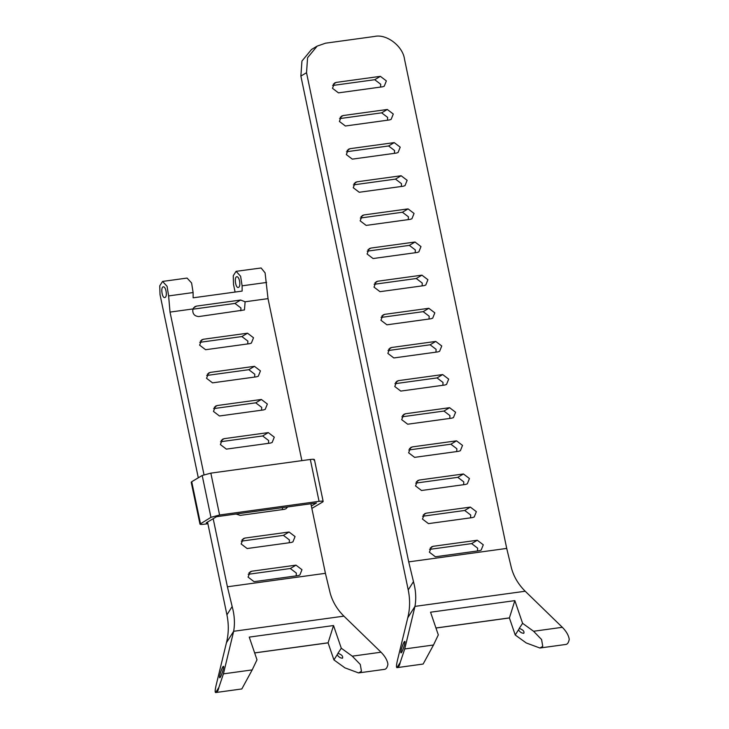 <?xml version="1.0" encoding="UTF-8"?>
<svg xmlns="http://www.w3.org/2000/svg" width="729" height="729" viewBox="0 0 729 729"><rect width="100%" height="100%" fill="white"/><g stroke="black" fill="none" stroke-linecap="round" stroke-linejoin="round"><path stroke-width="1.09" d="M523.841 633.246C521.754 633.291 519.968 632.161 518.474 629.856L519.349 628.462C522.985 629.683 524.479 631.278 523.841 633.246L523.54 633.328M519.221 628.453L522.593 623.313L514.838 600.632L509.398 617.955L435.969 628.034M525.208 591.246C518.41 584.476 513.836 576.785 511.466 568.173L506.719 548.418L404.522 59.24C402.918 46.155 386.443 33.616 374.56 36.45L325.562 43.184L317.179 46.1L307.583 57.691L306.526 72.709L408.714 561.877L413.461 581.633C415.849 590.244 416.35 598.5 414.956 606.391L407.757 617.818L397.369 660.638C396.312 665.185 396.184 667.518 396.959 667.646L400.194 662.524L404.732 648.956L414.965 606.382L525.217 591.237L562.341 627.304C566.333 631.341 568.629 635.342 569.249 639.306C568.656 642.422 567.581 644.135 566.014 644.427L539.888 648.017L526.21 642.942L515.23 635.005L509.398 617.955M401.26 652.774L401.068 652.874C399.902 652.984 403.456 641.511 404.695 641.456C406.044 640.691 402.545 651.899 401.26 652.774M435.951 627.988L509.434 617.891M514.838 600.632L430.557 612.205L438.311 634.895L433.5 645.001L404.732 648.956M413.461 581.633L408.231 589.934C410.199 599.511 410.035 608.806 407.757 617.818M317.179 46.1L311.538 49.463L301.943 61.054L300.877 76.071L306.526 72.709M408.231 589.934L300.877 76.071M387.992 350.576L430.11 344.79L436.106 349.346L435.96 352.162M381.067 317.434L423.184 311.657L429.181 316.213L429.035 319.029M394.908 383.709L437.036 377.923L443.022 382.479L442.877 385.295M374.141 284.301L416.268 278.514L422.255 283.08L422.109 285.886M401.834 416.842L443.952 411.056L449.948 415.621L449.802 418.437M367.225 251.168L409.343 245.381L415.339 249.938L415.193 252.753M408.759 449.984L450.877 444.198L456.873 448.754L456.728 451.57M360.299 218.035L402.417 212.248L408.413 216.805L408.267 219.62M415.676 483.117L457.803 477.331L463.79 481.887L463.644 484.703M353.374 184.893L395.501 179.106L401.488 183.672L401.342 186.487M422.601 516.25L464.719 510.464L470.715 515.029L470.57 517.836M346.457 151.76L388.575 145.973L394.571 150.529L394.425 153.345M429.527 549.384L471.645 543.606L477.641 548.162L477.495 550.978M339.532 118.627L381.65 112.84L387.646 117.396L387.5 120.212M332.606 85.484L374.733 79.707L380.72 84.263L380.574 87.079M562.341 627.304L533.573 631.259L541.592 639.543L542.759 646.395L539.888 648.017M533.573 631.259L522.593 623.313M400.194 662.524C399.601 665.65 398.526 667.354 396.959 667.646L423.139 664.046L433.5 645.001M518.474 629.856L515.23 635.005M458.705 451.297L414.601 457.356L408.614 452.8L410.746 447.478L412.423 446.886L456.518 440.835L462.514 445.392L460.382 450.713L458.705 451.297M465.631 484.43L421.526 490.489L415.53 485.933L417.662 480.611L419.339 480.028L463.444 473.968L469.44 478.525L467.307 483.846L465.631 484.43M451.78 418.164L407.684 424.214L401.688 419.658L403.82 414.336L405.497 413.753L449.602 407.693L455.589 412.259L453.456 417.58L451.78 418.164M472.547 517.572L428.452 523.622L422.456 519.066L424.588 513.745L426.265 513.161L470.369 507.102L476.356 511.667L474.224 516.979L472.547 517.572M437.938 351.888L393.833 357.948L387.846 353.392L389.979 348.07L391.655 347.487L435.751 341.427L441.747 345.983L439.614 351.305L437.938 351.888M444.863 385.021L400.759 391.081L394.763 386.525L396.895 381.203L398.572 380.62L442.676 374.56L448.672 379.116L446.54 384.438L444.863 385.021M396.403 153.072L352.307 159.132L346.311 154.575L348.444 149.254L350.12 148.67L394.216 142.611L400.212 147.167L398.08 152.489L396.403 153.072M389.486 119.939L345.382 125.999L339.386 121.442L341.518 116.121L343.195 115.537L387.299 109.478L393.286 114.034L391.154 119.356L389.486 119.939M382.561 86.806L338.456 92.865L332.47 88.3L334.593 82.978L336.269 82.395L380.374 76.345L386.37 80.901L384.238 86.222L382.561 86.806M424.096 285.622L379.991 291.673L373.995 287.117L376.128 281.795L377.804 281.212L421.909 275.152L427.905 279.717L425.772 285.03L424.096 285.622M479.472 550.705L435.368 556.765L429.381 552.199L431.513 546.878L433.19 546.294L477.285 540.244L483.281 544.8L481.149 550.122L479.472 550.705M403.328 186.214L359.224 192.265L353.228 187.708L355.36 182.387L357.037 181.803L401.141 175.744L407.137 180.309L405.005 185.631L403.328 186.214M410.254 219.347L366.149 225.407L360.153 220.841L362.286 215.529L363.962 214.937L408.067 208.886L414.054 213.442L411.921 218.764L410.254 219.347M417.17 252.48L373.066 258.54L367.079 253.984L369.211 248.662L370.888 248.079L414.983 242.019L420.979 246.575L418.847 251.897L417.17 252.48M431.012 318.755L386.917 324.815L380.921 320.25L383.053 314.928L384.73 314.345L428.834 308.294L434.821 312.85L432.689 318.172L431.012 318.755M207.546 522.055L226.929 614.839C228.888 624.416 228.733 633.711 226.446 642.723L216.057 685.542C215.009 690.09 214.873 692.422 215.656 692.55L218.882 687.429L223.42 673.86L233.663 631.287L343.915 616.142C337.108 609.38 332.524 601.689 330.164 593.069L325.416 573.322L310.882 503.748M301.87 460.637L268.026 298.635L265.092 272.865L261.119 267.98L236.078 271.334L240.597 276.236L242.119 285.823L266.614 282.451M236.451 276.829C234.109 277.84 235.713 288.356 238.283 287.417C241.235 287.126 239.559 276.373 236.816 276.701L236.451 276.829M235.102 292.056L233.517 284.456L233.262 275.717L236.078 271.334M193.112 292.548L168.618 295.919L167.087 286.333L162.576 281.43L187.071 278.068L191.59 282.961L193.112 292.548L193.139 297.815L242.137 291.09L242.119 285.823M162.576 281.43L159.751 285.814L160.016 294.552L198.297 477.805M248.215 574.288L290.333 568.511L296.329 573.067L296.184 575.883M241.299 541.155L283.417 535.368L289.413 539.934L289.267 542.74M282.597 507.63L282.342 509.607M192.839 309.205L234.957 303.419L240.953 307.984L240.807 310.791M199.764 342.338L241.882 336.561L247.878 341.117L247.732 343.933M220.532 441.747L262.65 435.96L268.646 440.526L268.5 443.341M206.681 375.481L248.808 369.694L254.795 374.25L254.649 377.066M213.606 408.614L255.724 402.827L261.72 407.383L261.574 410.199M168.618 295.919L170.021 312.094L204.002 474.716M213.187 518.693L227.412 586.781L232.159 606.537C234.547 615.148 235.039 623.404 233.654 631.296L226.446 642.723M162.95 286.925L163.314 286.798C166.057 286.47 167.734 297.222 164.772 297.514C162.212 298.453 160.608 287.937 162.95 286.925M240.634 300.038L245.117 301.779L244.461 309.934L198.689 316.577C194.178 316.094 192.256 313.552 192.93 308.95L194.853 306.681L196.538 306.098L240.634 300.038L234.957 303.419M219.456 415.986L213.46 411.429L215.593 406.108L217.269 405.524L261.365 399.465L267.361 404.021L265.228 409.343L263.552 409.926L219.456 415.986M226.373 449.119L220.386 444.562L222.518 439.241L224.186 438.658L268.29 432.598L274.286 437.163L272.154 442.485L270.477 443.068L226.373 449.119M287.7 506.928L285.996 508.751L284.319 509.334L240.224 515.394L236.059 514.027M205.605 349.72L199.618 345.154L201.751 339.832L203.418 339.249L247.523 333.199L253.519 337.755L251.387 343.077L249.71 343.66L205.605 349.72M212.531 382.853L206.535 378.296L208.667 372.975L210.344 372.391L254.448 366.332L260.444 370.888L258.312 376.21L256.635 376.793L212.531 382.853M247.14 548.527L241.153 543.971L243.286 538.649L244.953 538.066L289.058 532.006L295.054 536.571L292.921 541.884L291.245 542.476L247.14 548.527M254.066 581.669L248.07 577.104L250.202 571.782L251.879 571.199L295.983 565.148L301.97 569.704L299.847 575.026L298.17 575.609L254.066 581.669M342.539 658.15C340.452 658.196 338.657 657.066 337.163 654.76L338.046 653.366C341.673 654.587 343.177 656.182 342.539 658.15L342.229 658.232M337.91 653.357L341.29 648.218L333.527 625.537L328.096 642.86L254.658 652.938M343.915 616.142L381.039 652.209C385.021 656.246 387.327 660.246 387.937 664.21C387.345 667.327 386.27 669.04 384.712 669.331L358.577 672.922L344.908 667.846L333.928 659.909L328.096 642.86M219.948 677.678L219.766 677.779C218.591 677.888 222.154 666.415 223.393 666.361C224.732 665.595 221.233 676.804 219.948 677.678M254.64 652.892L328.132 642.796M333.527 625.537L249.245 637.11L257 659.8L252.188 669.905L223.42 673.86M381.039 652.209L352.271 656.164L360.29 664.447L361.456 671.3L358.577 672.922M352.271 656.164L341.29 648.218M218.882 687.429C218.29 690.554 217.215 692.258 215.656 692.55L241.828 688.951L252.188 669.905M337.163 654.76L333.928 659.909M207.893 523.714L204.065 524.242C200.539 524.652 199.336 524.433 200.466 523.577L191.718 481.723L191.226 482.27L199.974 524.124L210.945 517.335L219.593 514.993L319.065 501.333C322.592 500.914 323.794 501.142 322.665 501.989L311.857 508.414M191.718 481.723L202.197 475.481L210.945 517.335M314.418 459.589L323.166 501.452L322.665 501.989M311.356 506.035L316.486 502.983L216.522 516.706L206.243 522.83L207.665 522.638M219.593 514.993L210.845 473.139L202.197 475.481M210.845 473.139L310.317 459.47L319.065 501.333M313.926 460.136C315.056 459.279 313.853 459.06 310.317 459.47M506.719 548.418L408.714 561.877M450.877 444.198L456.518 440.835M409.434 448.672L412.423 446.886M457.803 477.331L463.444 473.968M416.35 481.805L419.339 480.028M443.952 411.056L449.602 407.693M402.508 415.539L405.497 413.753M464.719 510.464L470.369 507.102M423.276 514.938L426.265 513.161M430.11 344.79L435.751 341.427M388.666 349.264L391.655 347.487M437.036 377.923L442.676 374.56M395.583 382.397L398.572 380.62M388.575 145.973L394.216 142.611M347.132 150.447L350.12 148.67M381.65 112.84L387.299 109.478M340.206 117.314L343.195 115.537M374.733 79.707L380.374 76.345M333.281 84.181L336.269 82.395M416.268 278.514L421.909 275.152M374.815 282.989L377.804 281.212M471.645 543.606L477.285 540.244M430.201 548.08L433.19 546.294M395.501 179.106L401.141 175.744M354.048 183.59L357.037 181.803M402.417 212.248L408.067 208.886M360.973 216.723L363.962 214.937M409.343 245.381L414.983 242.019M367.899 249.856L370.888 248.079M423.184 311.657L428.834 308.294M381.741 316.131L384.73 314.345M232.159 606.537L226.929 614.839M245.117 301.779L268.026 298.635M170.021 312.094L192.93 308.95M325.416 573.322L227.412 586.781M290.333 568.511L295.983 565.148M248.89 572.985L251.879 571.199M283.417 535.368L289.058 532.006M241.973 539.843L244.953 538.066M248.808 369.694L254.448 366.332M207.355 374.168L210.344 372.391M241.882 336.561L247.523 333.199M200.439 341.035L203.418 339.249M262.65 435.96L268.29 432.598M221.206 440.444L224.186 438.658M255.724 402.827L261.365 399.465M214.28 407.301L217.269 405.524M193.522 307.893L196.538 306.098"/></g></svg>
